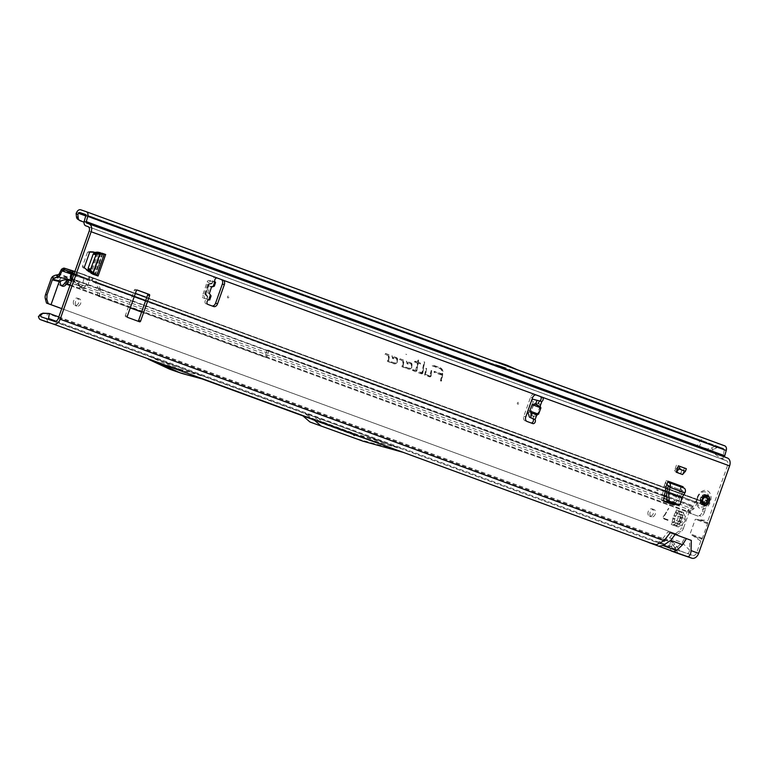 <?xml version="1.0" encoding="UTF-8"?>
<svg xmlns="http://www.w3.org/2000/svg" width="768" height="768" viewBox="0 0 768 768"><rect width="100%" height="100%" fill="white"/><g stroke="black" fill="none" stroke-linecap="round" stroke-linejoin="round"><path stroke-width="0.58" stroke-dasharray="3.84 2.88" d="M100.339 264.816A0.97 0.682 -71.1 0 1 99.062 264.355A0.97 0.682 -71.1 0 1 100.339 264.816M658.32 489.878L658.282 490.013A0.97 0.682 -71.1 0 1 656.995 489.562A0.97 0.682 -71.1 0 1 658.272 490.022L658.224 490.147M682.531 498.922A0.97 0.682 -71.1 0 1 681.254 498.451A0.97 0.682 -71.1 0 1 682.531 498.922M518.669 403.517A0.97 0.682 -71.1 0 1 517.392 403.046A0.97 0.682 -71.1 0 1 518.669 403.517M531.658 400.301A1.93 1.373 -67.7 0 0 531.446 400.733L527.856 410.323A1.93 1.373 -67.7 0 0 527.837 410.371A1.93 1.373 -67.7 0 0 527.702 411.466M538.858 401.078L535.286 400.128A1.93 1.373 -67.7 0 0 533.338 401.501L529.747 411.091A1.93 1.373 -67.7 0 0 529.728 411.139A1.93 1.373 -67.7 0 0 529.661 412.541L531.139 417.427A1.93 1.373 -67.7 0 0 531.715 418.176M208.714 299.856L206.765 299.184L207.571 296.342L205.085 293.952L207.533 296.861L205.939 293.75L208.925 284.784L212.083 283.238L207.667 284.323L204.682 293.28L205.037 294.47L204.835 293.338L205.939 293.75L208.925 284.794L207.821 284.362L211.805 283.67L212.851 280.934A2.419 1.699 -71.1 0 1 212.918 279.024A2.419 1.699 -71.1 0 1 215.29 277.325A2.419 1.699 -71.1 0 1 215.318 277.334L216.941 277.93M228.854 297.062L228.826 297.197A0.97 0.682 -71.1 0 1 227.53 296.746A0.97 0.682 -71.1 0 1 228.816 297.216L228.768 297.331M212.15 305.981A3.869 2.717 -71.1 0 1 211.786 305.894A3.869 2.717 -71.1 0 1 211.747 305.885L205.958 303.763A2.419 1.699 -71.1 0 1 205.171 300.893A2.419 1.699 -71.1 0 1 206.765 299.184L203.299 297.936A1.93 1.373 108 0 1 203.28 297.926A1.93 1.373 108 0 1 202.579 295.651L207.168 281.885A1.93 1.373 108 0 1 209.04 280.483L214.8 281.597M176.16 368.352L177.706 368.909L176.16 368.352M353.587 434.794L355.152 435.341L353.587 434.794M706.944 495.792A5.27 3.706 -71.1 0 1 707.357 501.024A5.27 3.706 -71.1 0 1 703.795 504.778M703.517 504.845A5.27 3.706 -71.1 0 1 702.173 504.739A5.27 3.706 -71.1 0 1 700.397 498.47A5.27 3.706 -71.1 0 1 705.581 494.765A5.27 3.706 -71.1 0 1 706.81 495.619M405.84 354.202L406.627 354.49L405.84 354.202M430.81 375.917A1.315 0.922 -71.1 0 1 429.504 376.838L424.637 375.053L425.952 368.294L426.605 368.534L425.482 374.333L429.83 375.926L431.242 370.234L431.894 370.474L430.886 375.648A1.315 0.922 -71.1 0 1 430.81 375.917M431.098 376.013A1.162 0.816 -71.1 0 1 429.946 376.819L425.165 375.072L426.422 368.621L425.741 374.582L430.166 376.205L431.702 370.56L431.165 375.773A1.162 0.816 -71.1 0 1 431.098 376.013M422.554 372.883A1.315 0.922 -71.1 0 1 421.248 373.805L418.406 372.768L418.598 371.808L421.939 372.586L424.032 361.805L424.685 362.045L422.63 372.624A1.315 0.922 -71.1 0 1 422.554 372.883M422.842 372.979A1.162 0.816 -71.1 0 1 421.69 373.795L418.934 372.787L419.059 372.134L421.91 373.171L422.438 372.72L424.493 362.131L422.909 372.749A1.162 0.816 -71.1 0 1 422.842 372.979M415.565 370.694L417.37 362.986L414.288 361.853L414.47 360.893L417.562 362.026L418.032 359.606L418.685 359.846L418.214 362.266L420.413 363.072L420.221 364.032L418.022 363.226L416.621 370.416A1.315 0.922 -71.1 0 1 415.248 371.606L412.33 370.531L412.512 369.571L416.41 370.618L417.898 363.005L414.806 361.872L414.941 361.219L418.022 362.352L418.493 359.933L418.464 362.515L420.662 363.322L420.538 363.974L418.339 363.168L416.899 370.55A1.162 0.816 -71.1 0 1 415.69 371.597L412.848 370.55L412.973 369.898L415.901 370.973M502.954 363.859L501.562 363.408A3.869 2.717 -71.1 0 1 501.667 363.456L511.622 367.824L491.942 360.461M507.206 365.338L504.077 364.272M105.677 254.506L101.712 253.123M682.531 474.538L684.778 468.192L678.394 465.85M672.864 503.491L679.19 491.626A0.97 0.682 108.9 0 0 679.267 491.443L681.216 492.106L683.117 486.739M681.216 492.106A0.97 0.682 -71.1 0 1 681.139 492.288L679.19 491.626M674.794 504.202L681.139 492.288M100.195 252.614L98.467 251.981A0.97 0.682 108.9 0 0 98.323 251.952L88.349 251.395A0.97 0.682 108.9 0 0 87.533 252.106L82.502 266.304A0.97 0.682 108.9 0 0 82.694 267.379L90.73 273.418A0.97 0.682 108.9 0 0 90.854 273.494L94.09 274.627M101.184 252.979L102.23 253.363L101.184 252.96M666.154 486.586L664.205 485.914A0.97 0.682 108.9 0 0 664.147 486.106L661.517 499.67A0.97 0.682 108.9 0 0 661.882 500.621L671.837 504.269A0.97 0.682 108.9 0 0 672.038 504.298M679.267 491.443L681.168 486.067A3.869 2.746 -69.9 0 0 681.869 490.262A3.869 2.746 -69.9 0 0 682.435 490.589A3.869 2.746 -69.9 0 0 682.483 490.598L682.877 490.733A0.97 0.691 110.1 0 1 683.232 491.77L680.256 496.55L677.885 504.547L677.165 505.066M664.205 485.914L666.106 480.538A3.869 2.746 -69.9 0 0 666.806 484.742M137.875 321.168A0.97 0.682 -71.1 0 1 137.683 321.139L125.664 316.733A0.97 0.682 -71.1 0 1 125.357 315.59L134.39 290.074A0.97 0.682 -71.1 0 1 135.341 289.392L137.088 290.035M137.683 321.139A0.97 0.682 -71.1 0 1 137.674 321.139L139.622 321.802L137.683 321.139M135.341 289.392A0.97 0.682 -71.1 0 1 135.35 289.402L137.28 290.054L135.341 289.392M87.974 226.579L726.336 460.685A3.869 2.746 -69.9 0 1 726.384 460.704A3.869 2.746 -69.9 0 1 727.651 465.226L708.048 520.57A4.838 3.437 -69.9 0 0 707.674 522.595L707.664 522.912A1.93 1.373 110.1 0 1 707.52 523.718L702.355 538.301A1.93 1.373 110.1 0 1 701.962 539.03L701.77 539.28A4.838 3.437 -69.9 0 0 700.781 541.104L690.134 533.837L695.299 519.254L708.048 520.57M700.781 541.104L696.672 552.71A3.869 2.746 -69.9 0 1 692.774 555.466L674.592 548.909L676.09 548.362L682.099 542.534L684.874 538.08L689.731 539.866L689.482 550.07L682.099 542.534L669.571 537.936L661.824 543.13L659.722 543.446L54.326 321.322M667.93 531.869L672.787 533.654L669.571 537.936L661.728 539.894L667.93 531.869M531.206 422.995A2.419 1.699 -71.1 0 1 530.909 422.928A2.419 1.699 -71.1 0 1 530.88 422.918L525.101 420.797A3.869 2.717 -71.1 0 1 523.834 416.218L530.611 397.085A3.869 2.717 -71.1 0 1 534.413 394.358A3.869 2.717 -71.1 0 1 534.451 394.368L535.997 394.944M410.63 362.678A3.398 2.39 -71.1 0 1 411.158 362.986A3.398 2.39 -71.1 0 1 411.763 366.653A3.398 2.39 -71.1 0 1 409.037 369.187A3.398 2.39 -71.1 0 1 408.365 369.082L401.933 366.73L403.008 361.21L399.475 359.616L399.658 358.656L403.2 359.952A1.315 0.922 -71.1 0 1 403.699 361.248L402.778 366L408.691 368.17A2.429 1.709 108.9 0 0 411.11 366.47A2.429 1.709 108.9 0 0 410.314 363.59L407.568 362.582L407.952 364.128L407.069 363.802L406.397 361.123L410.976 362.957A3.245 2.275 -71.1 0 1 411.475 363.254A3.245 2.275 -71.1 0 1 412.051 366.749A3.245 2.275 -71.1 0 1 409.45 369.168A3.245 2.275 -71.1 0 1 408.806 369.072L402.461 366.739L403.517 361.344L399.994 359.635L400.118 358.982L403.536 360.23A1.162 0.816 -71.1 0 1 403.978 361.373L403.037 366.25L409.027 368.448A2.582 1.814 108.9 0 0 411.6 366.643A2.582 1.814 108.9 0 0 410.755 363.581L407.77 362.486L408.154 364.022L407.558 363.802L406.973 361.498L410.976 362.957M396.144 357.37A3.398 2.39 -71.1 0 1 396.672 357.677A3.398 2.39 -71.1 0 1 397.267 361.344A3.398 2.39 -71.1 0 1 394.55 363.869A3.398 2.39 -71.1 0 1 393.878 363.773L387.446 361.411L388.522 355.891L384.979 354.298L385.162 353.338L388.714 354.643A1.315 0.922 -71.1 0 1 389.213 355.93L388.282 360.691L394.195 362.861A2.429 1.709 108.9 0 0 396.614 361.152A2.429 1.709 108.9 0 0 395.818 358.282L393.072 357.274L393.456 358.81L392.573 358.483L391.91 355.814L396.48 357.648A3.245 2.275 -71.1 0 1 396.979 357.936A3.245 2.275 -71.1 0 1 397.555 361.44A3.245 2.275 -71.1 0 1 394.963 363.85A3.245 2.275 -71.1 0 1 394.32 363.754L387.974 361.43L389.021 356.035L385.507 354.317L385.632 353.664L389.05 354.922A1.162 0.816 -71.1 0 1 389.491 356.064L388.541 360.941L394.541 363.139A2.582 1.814 108.9 0 0 397.104 361.325A2.582 1.814 108.9 0 0 396.259 358.262L393.274 357.168L393.658 358.704L393.062 358.493L392.486 356.179L396.48 357.648M441.149 381.11L440.496 380.87L441.629 375.072L434.026 372.288L434.218 371.328L441.878 373.795A5.242 3.686 108.9 0 0 439.872 368.64L432.192 365.827L432.384 364.867L440.198 367.728A6.211 4.368 -71.1 0 1 441.158 368.294A6.211 4.368 -71.1 0 1 442.57 373.843L441.466 381.043L440.496 380.87M676.445 465.187L674.458 470.794L677.357 467.539L678.01 465.715L682.829 467.53L680.842 473.136L683.75 469.882L684.394 468.058L682.829 467.53M674.458 470.794L680.842 473.136M211.094 295.891L210.221 295.238L208.762 299.626L206.822 299.002L209.712 299.923L205.238 298.57A1.93 1.373 108 0 1 205.219 298.56A1.93 1.373 108 0 1 204.518 296.275L209.107 282.518A1.93 1.373 108 0 1 210.989 281.117L215.52 282.499L212.803 281.597L212.851 280.934M208.666 283.603L212.083 283.229L212.63 281.568L214.57 282.202L213.264 286.109L214.349 286.138M213.264 286.109L209.923 286.474L207.782 292.896L210.221 295.238M204.787 379.661L172.723 370.291A3.869 2.717 -71.1 0 1 172.646 370.272M148.224 359.155L195.245 376.397M302.909 415.891L402.518 452.17M302.563 415.594L303.773 416.208M58.8 316.944L672.442 541.987L670.31 542.054L47.482 313.517L46.416 318.538L48.134 322.454M678.826 553.757A4.253 3.024 110.1 0 1 677.414 552.221L676.848 550.762L679.027 549.562L674.909 544.051L673.229 545.28L670.31 542.054L669.542 547.066L671.251 550.982M364.339 437.146L322.339 421.747L318.221 418.176L387.466 443.568L364.339 437.146L362.995 438.125L402.326 449.04L354.413 435.187L402.346 449.05L387.466 443.568M306.998 413.914L311.933 418.186L312.278 419.731L305.155 413.626L306.998 413.914L393.734 446.112M48.557 318.48L49.094 319.718L305.165 413.635L49.085 319.718M674.909 544.051L672.442 541.987L671.683 546.998L672.221 548.246L692.774 555.466M672.211 548.237L679.872 551.05A1.354 0.96 -69.9 0 0 679.882 551.05A1.354 0.96 -69.9 0 1 679.402 550.56L679.027 549.562M196.378 373.718L173.779 367.594L149.472 356.515L205.478 376.829L182.88 370.704L158.573 359.626L205.478 376.829M149.472 356.515L158.573 359.626M318.221 418.176L313.853 416.602L320.861 422.669L362.995 438.125M311.933 418.186L353.933 433.594L354.413 435.187L312.259 419.731L305.155 413.626L313.853 416.602M724.262 449.798L713.971 446.4L712.483 451.594C715.373 454.8 718.848 457.19 722.899 458.746L724.282 449.424A1.354 0.96 -69.9 0 0 724.166 448.982L724.07 448.81A1.354 0.96 -69.9 0 0 723.725 448.56L718.234 446.678A1.354 0.96 -69.9 0 0 717.216 447.043L716.333 448.042L715.008 446.227L716.016 445.104A4.253 3.024 110.1 0 1 719.203 443.942L703.882 438.326L699.888 440.678L696.979 446.467L698.736 447.6L84.058 222.182M504.691 364.483L503.568 364.07M500.438 362.995L501.562 363.408M495.514 361.776L489.917 359.866M47.482 313.517L49.325 313.469M58.224 318.566L661.728 539.894C659.981 541.786 658.128 542.496 656.141 542.026L652.733 540.845M727.306 457.958L725.222 457.238A1.354 0.96 110.1 0 1 724.982 457.104M726.336 460.685L724.253 459.974A4.253 3.024 110.1 0 1 724.205 459.965A4.253 3.024 110.1 0 1 722.899 458.746M687.274 553.44C688.541 553.651 689.27 552.528 689.482 550.07L696.672 552.71M517.219 369.734L80.755 209.808M724.694 445.824L719.203 443.942M489.082 362.64L499.488 365.741A3.869 2.717 -71.1 0 1 499.565 365.77L500.64 366.163A3.869 2.717 -71.1 0 1 500.755 366.202L510.71 370.57L489.082 362.64L504.95 367.613A3.869 2.717 -71.1 0 1 505.027 367.632A3.869 2.717 -71.1 0 1 505.066 367.651L506.102 368.026A3.869 2.717 -71.1 0 1 506.218 368.074L516.173 372.442L494.544 364.512M510.71 370.57L516.173 372.442M718.234 446.678L702.912 441.062L701.635 441.811L698.736 447.6L708.787 450.403L712.685 449.722L716.333 448.042M77.952 219.446L696.979 446.467L707.597 448.742L708.787 450.403M673.229 545.28L676.848 550.762M674.899 547.776L676.829 546.557M40.714 314.102L44.794 312.97M47.184 313.526L42.029 313.795M694.608 536.669L701.77 539.28M692.602 535.613L701.962 539.03M700.522 519.984L707.674 522.595M698.314 519.485L707.664 522.912M703.882 438.326L511.622 367.824M505.027 367.632L499.565 365.77A3.869 2.717 -71.1 0 1 499.603 365.779L505.066 367.651M441.024 380.89L442.157 375.091L434.554 372.307L434.678 371.654L442.282 374.438L442.378 373.939A5.395 3.792 108.9 0 0 440.314 368.63L432.72 365.846L432.845 365.194L440.534 368.016A6.058 4.253 -71.1 0 1 441.475 368.563A6.058 4.253 -71.1 0 1 442.848 373.968L441.466 381.043M432.72 365.846L432.192 365.827M434.554 372.307L434.026 372.288M442.157 375.091L441.629 375.072M392.486 356.179L391.91 355.814M393.062 358.493L392.573 358.483M385.507 354.317L384.979 354.298M387.974 361.43L387.446 361.411M406.973 361.498L406.397 361.123M407.558 363.802L407.069 363.802M399.994 359.635L399.475 359.616M402.461 366.739L401.933 366.73M414.806 361.872L414.288 361.853M417.898 363.005L417.37 362.986M412.848 370.55L412.33 370.531M418.934 372.787L418.406 372.768M425.165 375.072L424.637 375.053M715.008 446.227L711.456 447.946L707.597 448.742M712.685 449.722L711.456 447.946M312.259 419.731L320.861 422.669L322.339 421.747M393.898 449.088L352.397 437.558M173.779 367.594L182.88 370.704M170.717 366.47L179.818 369.581M207.782 292.896L209.366 293.501M209.923 286.474L211.507 287.078M206.995 299.021L207.696 296.909A0.576 0.576 0 0 0 207.6 296.371L205.786 293.712L209.568 283.949M539.885 400.867L538.426 403.45L539.914 405.638L540.528 405.322L538.262 402.854L538.877 401.213L536.986 400.435M536.506 416.045L537.322 415.296L530.774 413.923L530.448 412.752L534.058 404.016L538.426 403.45L538.262 402.854L534.797 403.2L540.154 406.272L536.842 415.114L530.746 412.858L533.731 415.958L533.222 416.294L536.506 416.045L536.246 415.411L533.731 415.958L533.126 418.877M683.837 488.006L683.453 487.872A0.97 0.691 110.1 0 1 683.347 487.824M668.112 486.442L685.104 492.624M677.357 467.539L683.75 469.882M678.01 465.715L684.394 468.058M686.342 468.73L684.778 468.192M95.002 274.896L102.749 253.459M703.517 504.739L701.76 504.288L702.634 504.893A5.414 3.802 -71.1 0 1 701.798 503.942A5.414 3.802 -71.1 0 1 701.29 502.637L701.347 502.656A5.414 3.811 108.9 0 0 702.691 504.922L703.373 504.864M708.998 499.699L707.731 499.315L709.104 499.872A5.414 3.802 -71.1 0 1 708.73 501.494A5.414 3.802 -71.1 0 1 708 503.002L706.579 502.579L707.808 503.059M709.085 498.288A1.93 1.363 -71.1 0 1 708.998 498.566L707.309 497.99L707.078 498.653L708.874 499.853M707.789 502.829L706.349 502.339L706.541 502.906A5.453 3.84 -71.1 0 0 707.482 501.072A5.453 3.84 -71.1 0 0 707.904 499.046L707.76 499.325M697.498 497.405A9.667 6.797 -71.1 0 1 707.011 490.598A9.667 6.797 -71.1 0 1 710.266 502.09A9.667 6.797 -71.1 0 1 700.752 508.896A9.667 6.797 -71.1 0 1 697.498 497.405M697.43 497.386A9.667 6.797 -71.1 0 1 704.342 490.416A9.667 6.797 -71.1 0 1 706.944 490.579A9.667 6.797 -71.1 0 1 710.198 502.07A9.667 6.797 -71.1 0 1 700.685 508.877A9.667 6.797 -71.1 0 1 698.534 507.418A9.667 6.797 -71.1 0 1 697.43 497.386M702.874 495.331A4.349 3.062 108.9 0 0 702.787 495.36A4.349 3.062 108.9 0 0 702.71 495.389L702.384 495.917A1.546 1.085 -71.1 0 1 701.299 497.587L700.819 497.76A0.97 0.682 108.9 0 0 700.262 499.334L700.531 499.786A1.546 1.085 -71.1 0 1 700.31 501.773L700.234 502.387A4.349 3.062 108.9 0 0 700.272 502.464A4.349 3.062 108.9 0 0 700.32 502.541L700.771 502.56A1.546 1.085 -71.1 0 1 702.24 502.656L702.499 503.098A0.97 0.682 108.9 0 0 703.738 502.666L703.958 502.051A1.546 1.085 -71.1 0 1 705.37 500.938L705.802 500.592A4.349 3.062 108.9 0 0 705.84 500.496A4.349 3.062 108.9 0 0 705.878 500.39L705.754 499.843A1.546 1.085 -71.1 0 1 705.37 498.067L705.581 497.453A0.97 0.682 108.9 0 0 704.909 496.32L704.429 496.483A1.546 1.085 -71.1 0 1 703.238 495.61L704.832 496.099A4.253 2.986 108.9 0 0 704.755 496.128A4.253 2.986 108.9 0 0 704.678 496.157L704.419 496.57A1.651 1.162 -71.1 0 1 704.285 497.213A1.651 1.162 -71.1 0 1 703.267 498.355L700.819 497.76M702.202 499.603L702.48 498.653A1.93 1.363 -71.1 0 1 702.682 498.365M706.378 504.979A1.93 1.363 -71.1 0 1 706.291 505.046L705.571 505.325M708.48 503.04A5.136 3.61 -71.1 0 1 708.47 503.059L708.307 503.098A5.386 3.792 108.9 0 0 709.027 501.6A5.386 3.792 108.9 0 0 709.411 499.978L709.517 500.102A5.136 3.61 -71.1 0 1 709.517 500.122M701.645 502.464L702.125 502.464M702.106 502.723L701.578 502.733A5.414 3.811 -71.1 0 0 702.922 504.998L703.094 504.893M706.723 495.398L706.483 495.053A5.386 3.792 108.9 0 0 704.035 495.917L704.41 496.224M703.718 504.47L702.95 504.202A1.93 1.363 108.9 0 0 703.517 504.691A1.93 1.363 108.9 0 0 705.418 503.328L705.658 502.666L707.347 503.242L707.117 503.904L705.418 503.328A2.131 1.498 -71.1 0 1 702.701 504.288L701.942 503.923L701.578 504.662A5.453 3.84 -71.1 0 1 699.917 501.869L700.944 500.822L700.253 502.186A5.261 3.706 108.9 0 0 700.762 503.462A5.261 3.706 108.9 0 0 701.568 504.384L701.789 504.298M709.037 499.699L709.363 499.958A5.414 3.811 -71.1 0 1 708.979 501.581A5.414 3.811 -71.1 0 1 708.25 503.088L708.058 503.021A5.414 3.811 108.9 0 0 708.787 501.514A5.414 3.811 108.9 0 0 709.171 499.891L707.779 499.315L706.79 502.531L705.418 503.328M703.642 496.061L703.968 495.878A5.414 3.811 -71.1 0 1 706.426 495.005L706.224 494.938A5.414 3.811 108.9 0 0 703.766 495.811L703.718 495.792A5.414 3.802 -71.1 0 1 704.928 495.11A5.414 3.802 -71.1 0 1 706.166 494.928L705.005 494.678A5.261 3.706 108.9 0 0 703.805 494.861A5.261 3.706 108.9 0 0 702.624 495.523L702.653 496.608L701.77 497.194A1.93 1.363 108.9 0 0 700.579 498.538A1.93 1.363 108.9 0 0 700.656 500.352L701.942 501.168M700.694 500.918L700.406 500.438A2.131 1.498 -71.1 0 1 701.635 496.963L702.394 496.512L702.163 495.542A5.453 3.84 -71.1 0 1 705.187 494.477L706.33 495.139M702.547 498.71L702.23 499.603M704.256 496.445L703.69 496.08M648.221 511.584A3.869 2.717 108.9 0 0 649.526 516.182A3.869 2.717 108.9 0 0 653.328 513.456A3.869 2.717 108.9 0 0 652.022 508.858A3.869 2.717 108.9 0 0 648.221 511.584M655.277 514.128A3.869 2.717 -71.1 0 1 651.475 516.845A3.869 2.717 -71.1 0 1 650.17 512.246A3.869 2.717 -71.1 0 1 653.971 509.53A3.869 2.717 -71.1 0 1 655.277 514.128M73.613 300.854A3.869 2.717 108.9 0 0 74.918 305.453A3.869 2.717 108.9 0 0 78.72 302.726A3.869 2.717 108.9 0 0 77.424 298.138A3.869 2.717 108.9 0 0 73.613 300.854M80.678 303.398A3.869 2.717 -71.1 0 1 76.867 306.115A3.869 2.717 -71.1 0 1 75.571 301.526A3.869 2.717 -71.1 0 1 79.373 298.8A3.869 2.717 -71.1 0 1 80.678 303.398M60.576 281.309L59.885 278.899A4.838 2.438 -16.1 0 1 66.403 277.718A4.838 2.438 -16.1 0 1 67.613 278.813A4.838 2.438 -16.1 0 1 67.296 280.205M681.504 519.926A17.981 12.643 108.9 0 0 681.84 518.899A3.869 2.717 108.9 0 0 682.022 518.112A19.334 13.603 -71.1 0 1 682.694 514.915L683.568 512.458L681.552 511.766A3.869 2.746 -69.9 0 0 681.6 515.117L682.973 517.91A2.899 2.064 110.1 0 1 681.389 522.384L678.547 523.738A3.869 2.746 -69.9 0 0 676.397 526.339L678.403 527.03L679.277 524.573A19.334 13.603 -71.1 0 1 680.755 521.664A3.869 2.717 108.9 0 0 681.12 520.944A17.981 12.643 108.9 0 0 681.504 519.926M671.222 524.448L676.454 526.368L677.328 523.91A19.334 13.603 -71.1 0 1 678.806 521.002A3.869 2.717 108.9 0 0 679.162 520.282A17.981 12.643 108.9 0 0 679.546 519.264A17.981 12.643 108.9 0 0 679.891 518.227A3.869 2.717 108.9 0 0 680.064 517.45A19.334 13.603 -71.1 0 1 680.746 514.243L681.619 511.786L676.445 509.894A3.869 2.746 -69.9 0 0 676.493 513.245L677.866 516.038A2.899 2.064 110.1 0 1 676.282 520.512L673.44 521.866A3.869 2.746 -69.9 0 0 671.29 524.467L673.238 525.139A0.97 0.691 110.1 0 1 673.776 524.486L676.608 523.133A5.798 4.118 -69.9 0 0 679.776 514.195L678.413 511.392A0.97 0.691 110.1 0 1 678.403 510.557L677.462 512.995A19.334 13.603 -71.1 0 1 675.984 515.894A3.869 2.717 108.9 0 0 675.629 516.624A17.981 12.643 108.9 0 0 674.899 518.669A3.869 2.717 108.9 0 0 674.726 519.456A19.334 13.603 -71.1 0 1 674.045 522.653L673.171 525.11L678.346 527.011A0.97 0.691 110.1 0 1 678.883 526.358L681.725 525.005A5.798 4.118 -69.9 0 0 684.883 516.067L683.52 513.274A0.97 0.691 110.1 0 1 683.51 512.429L676.387 509.866L675.514 512.323A19.334 13.603 -71.1 0 1 674.035 515.232A3.869 2.717 108.9 0 0 673.68 515.952A17.981 12.643 108.9 0 0 672.95 517.997A3.869 2.717 108.9 0 0 672.768 518.784A19.334 13.603 -71.1 0 1 672.096 521.99L671.222 524.448L673.171 525.11M74.813 271.709L84.624 274.714L76.022 271.958M74.861 271.574L75.965 272.026M75.754 271.834L698.717 500.074A3.869 2.746 -69.9 0 0 695.088 502.214L693.014 506.342A0.97 0.691 110.1 0 1 692.659 506.765L688.752 509.53A3.869 2.746 -69.9 0 0 687.082 511.853L681.466 527.693L683.424 528.355A5.798 4.08 108.9 0 1 680.928 531.811L677.318 534.355L61.747 308.602M74.957 274.09L76.906 274.752L74.573 273.898L75.35 271.718M71.482 281.107L82.81 285.264L78.902 288.029L83.194 285.398L663.85 498.346M70.166 284.822L689.453 511.939L688.752 509.53L76.032 284.822L79.939 282.058L75.658 284.688L79.939 282.058L692.659 506.765L693.36 509.165L689.453 511.939A0.97 0.691 -69.9 0 0 689.03 512.515L683.424 528.355M61.738 308.65L677.318 534.355M663.898 515.99L668.813 508.378L664.224 516.278A1.603 1.123 108.9 0 0 664.57 518.554L668.371 519.946L668.064 520.464L664.378 519.11A2.189 1.546 -71.1 0 1 663.898 515.99L668.554 508.291L663.965 516.182A1.603 1.123 108.9 0 0 664.31 518.458L668.371 519.946M60.326 281.952L58.378 281.28L59.885 278.899L52.886 276.336M64.531 268.253L64.397 269.952M71.52 272.842L71.347 272.362M71.606 272.87L73.123 272.074M74.899 271.478L701.29 501.37L77.069 272.256M77.702 272.506L77.107 272.458M76.906 274.752L78.106 272.621M92.496 277.603L91.526 280.339L92.006 280.512L92.976 277.786L88.896 276.288L87.446 278.928M698.006 516.115L688.982 512.803L698.006 516.115L699.12 515.693A5.798 4.061 -76.7 0 0 702.47 511.594L704.486 512.064L706.176 506.429A3.869 2.746 -69.9 0 0 704.822 502.166A3.869 2.746 -69.9 0 0 704.784 502.147L701.29 501.37M72.192 279.12L82.666 288.058A1.93 1.354 -76.7 0 0 82.973 288.24L83.77 288.528A4.349 3.053 -76.7 0 0 84.01 288.605A4.349 3.053 -76.7 0 0 87.888 285.427L89.434 280.253A3.869 2.746 -69.9 0 0 89.549 277.834L88.896 276.288L87.446 279.168L89.549 277.834M77.837 272.707L701.942 501.59M73.795 271.238L75.389 271.824M702.47 511.594L704.16 505.958A0.97 0.691 -69.9 0 0 703.814 504.883L697.747 502.81A0.97 0.691 -69.9 0 0 696.835 503.347L694.771 507.475A3.869 2.746 110.1 0 1 693.36 509.165L666.662 499.382M697.747 502.81L77.558 275.366L76.666 275.904L696.835 503.347L61.229 269.76M73.814 274.522L87.418 279.773A0.97 0.691 -69.9 0 0 87.446 279.168M87.888 285.427L85.872 284.947L87.418 279.773L83.99 278.515L83.626 277.44L91.526 280.339M70.339 271.805L87.907 279.014M71.789 280.243L74.678 280.061L76.666 275.904L71.069 273.994M668.102 519.85L667.805 520.368L664.118 519.014A2.189 1.546 -71.1 0 1 663.638 515.904M672.096 521.99L674.045 522.653M675.514 512.323L677.462 512.995M676.387 509.866L678.336 510.538M681.619 511.786L683.568 512.458M680.746 514.243L682.694 514.915M677.328 523.91L679.277 524.573M676.454 526.368L678.403 527.03M675.37 533.693L678.979 531.149A5.798 4.08 108.9 0 0 681.466 527.693M61.411 285.61A4.838 3.398 -71.1 0 1 60.355 285.494A4.838 3.398 -71.1 0 1 58.378 281.28L51.187 278.64M71.549 272.822L83.626 277.44L70.454 271.853M92.006 280.512L93.581 278.026L97.555 283.229L95.539 282.749L92.006 280.512L703.814 504.883M92.976 277.786L135.418 293.347L93.062 277.814M85.872 284.947A4.349 3.053 -76.7 0 1 82.003 288.134A4.349 3.053 -76.7 0 1 81.754 288.058L71.971 279.734M71.011 274.214L83.99 278.515L81.37 287.914M690.989 513.274L690.768 512.918A1.93 1.354 -76.7 0 1 690.614 511.085L691.997 506.458L689.981 505.987A0.97 0.682 103.3 0 0 689.616 504.826L666.595 496.387M688.982 512.803L688.762 512.448A1.93 1.354 -76.7 0 1 688.598 510.605L689.981 505.987M689.616 504.826L691.632 505.306A0.97 0.682 -76.7 0 1 691.997 506.458M691.632 505.306L666.586 496.118M664.435 495.331L267.6 350.064A0.97 0.682 103.3 0 0 266.688 350.755L265.306 355.373A1.93 1.354 -76.7 0 1 264.192 356.746L266.208 357.216A1.93 1.354 -76.7 0 0 267.322 355.853L268.704 351.226A0.97 0.682 -76.7 0 1 269.616 350.534M664.387 495.571L267.6 350.064M130.262 307.901L98.246 296.16L130.349 307.67M141.686 311.827L265.834 357.35M141.61 312.058L263.818 356.88M100.262 296.63L99.926 296.102A2.899 2.035 -76.7 0 1 99.686 293.347L100.502 290.611A1.93 1.354 103.3 0 0 100.416 288.893L97.555 283.229L134.237 296.678M98.246 296.16L97.91 295.622A2.899 2.035 -76.7 0 1 97.67 292.867L98.486 290.131A1.93 1.354 103.3 0 0 98.4 288.422L95.539 282.749L666.634 491.923M704.486 512.064A5.798 4.061 -76.7 0 1 701.136 516.173L700.022 516.586M79.613 282.374L58.81 274.31M76.118 284.851L66.269 281.242M79.229 287.712L82.723 285.235M527.77 411.773L529.661 412.541M217.219 277.987L89.203 231.082M104.179 254.035L96.566 275.52L104.189 254.016M102.23 253.363L94.618 274.867M666.106 480.538L681.168 486.067M537.322 415.296L540.634 406.454L533.77 403.91L534.797 403.2M540.528 405.322L540.634 406.454M727.651 465.226L540.24 396.49M672.787 533.654L684.874 538.08M205.939 294.816L205.786 293.712M536.323 395.011L221.107 279.456M530.774 413.923L533.222 416.294L532.426 418.406M533.77 403.91L530.448 412.752M205.037 294.47L207.533 296.861L206.822 299.002M148.33 359.203L202.195 378.96L148.339 359.203M46.416 318.538L669.542 547.066M353.933 433.594L381.629 441.283M671.683 546.998L55.987 321.206M659.722 543.446L674.592 548.909M719.04 448.138L85.766 215.894M85.306 214.426L723.725 448.56L85.286 214.416M507.312 365.386L501.667 363.456M86.774 223.104L725.222 457.238L86.765 223.094M724.205 459.965L88.33 226.762L724.253 459.974M84.25 221.203L712.483 451.594M702.912 441.062L85.632 214.685M76.762 212.15L699.888 440.678M85.757 215.942L701.635 441.811M661.824 543.13L676.09 548.362M702.355 538.301L690.134 533.837M707.52 523.718L695.299 519.254M499.488 365.741L504.95 367.613M500.64 366.163L506.102 368.026M500.755 366.202L506.218 368.074M442.378 373.939L441.878 373.795M389.021 356.035L388.522 355.891M403.517 361.344L403.008 361.21M416.429 370.522L415.93 370.378M422.438 372.72L421.939 372.586M430.694 375.754L430.195 375.61M354.413 435.187L312.278 419.731M182.275 373.555L172.723 370.291M213.696 306.547L211.747 305.885M207.907 304.426L205.958 303.763M210.989 281.117L209.04 280.483M209.107 282.518L207.168 281.885M204.518 296.275L202.579 295.651M207.667 284.323L204.682 293.28M212.822 281.558L212.237 283.286A0.576 0.576 0 0 1 211.853 283.661L208.771 284.746M532.56 397.747L530.611 397.085M525.782 416.89L523.834 416.218M527.05 421.469L525.101 420.797M529.248 416.659L531.139 417.427M527.856 410.323L529.747 411.091M531.446 400.733L533.338 401.501M533.395 399.35L535.286 400.128M127.622 317.405L125.664 316.733M127.306 316.253L125.357 315.59M136.339 290.746L134.39 290.074M685.181 492.442L683.232 491.77M668.381 482.342L683.453 487.872M667.901 485.251L682.483 490.598M673.786 504.931L671.837 504.269L673.795 504.941M661.882 500.621L663.84 501.283M666.518 493.21L679.613 498.01M666.71 491.578L680.256 496.55M667.824 485.222L682.877 490.733L667.814 485.213M680.16 504.384L677.885 504.547M663.466 500.333L661.517 499.67M664.147 486.106L666.096 486.778M104.582 254.15L96.97 275.664M90.854 273.494L92.803 274.157M102.25 253.402L94.714 274.694M84.451 266.966L82.502 266.304M87.533 252.106L89.482 252.768M97.296 253.066L90.682 271.757M98.352 253.085L91.507 272.429M102.672 253.45L95.059 274.934M90.298 252.058L88.349 251.395M98.323 251.952L100.282 252.624M92.678 274.09L90.73 273.418M82.694 267.379L84.643 268.042M706.79 502.531A5.261 3.706 108.9 0 0 707.501 501.072A5.261 3.706 108.9 0 0 707.866 499.498M700.31 501.773L704.525 503.702A0.864 0.605 108.9 0 0 705.629 503.309L705.85 502.694L704.89 503.568L704.63 503.117A1.939 1.363 108.9 0 0 702.787 503.002L702.701 502.992A3.955 2.784 -71.1 0 1 702.624 502.858L702.624 502.771A1.939 1.363 108.9 0 0 702.998 502.061A1.939 1.363 108.9 0 0 702.912 500.246L703.469 498.691A1.939 1.363 108.9 0 0 704.669 497.347A1.939 1.363 108.9 0 0 704.813 496.589L702.384 495.917M704.813 496.589L704.88 496.493A3.955 2.784 -71.1 0 1 705.024 496.435L705.091 496.493A1.939 1.363 108.9 0 0 706.589 497.587L705.581 497.453M702.912 500.246L702.547 500.381A1.651 1.162 -71.1 0 1 702.614 501.926A1.651 1.162 -71.1 0 1 702.317 502.502L702.643 502.742M702.624 502.858L702.25 502.992A4.253 2.986 108.9 0 0 702.298 503.059A4.253 2.986 108.9 0 0 702.336 503.136L702.701 503.155A1.651 1.162 -71.1 0 1 703.738 502.829A1.651 1.162 -71.1 0 1 704.256 503.261L704.63 503.117M702.24 502.637L700.234 502.387M705.878 500.39L707.76 501.034A3.955 2.784 -71.1 0 1 707.731 501.13A4.253 2.986 108.9 0 0 707.77 501.034L707.674 500.611A1.651 1.162 -71.1 0 1 707.261 498.71L707.472 498.096A0.864 0.605 108.9 0 0 706.867 497.078L704.909 496.32M702.403 496.205L703.939 496.57M697.786 497.539A7.853 5.53 -71.1 0 1 705.59 492.038A7.853 5.53 -71.1 0 1 708.163 501.341A7.853 5.53 -71.1 0 1 700.349 506.842A7.853 5.53 -71.1 0 1 697.786 497.539M705.802 500.592L707.693 501.235A4.253 2.986 108.9 0 0 707.731 501.139A3.955 2.784 -71.1 0 1 707.693 501.226L707.616 501.293A1.939 1.363 108.9 0 0 705.84 502.694A1.651 1.162 -71.1 0 1 707.357 501.504L707.693 501.226M701.971 500.794L700.406 500.438M703.085 497.635L701.635 496.963M706.733 495.974L705.437 495.898L706.781 496.358M707.309 497.99A1.93 1.363 108.9 0 0 706.656 495.696A1.93 1.363 108.9 0 0 705.955 495.715L705.821 495.485A2.131 1.498 -71.1 0 1 707.309 497.99L707.021 498.634L708.739 499.334M707.069 497.414L706.387 497.251A1.651 1.162 -71.1 0 1 705.754 497.251A1.651 1.162 -71.1 0 1 705.12 496.32L705.024 496.435M704.429 496.483L706.589 497.587M702.989 498.864L702.787 498.528A0.864 0.605 108.9 0 0 702.288 499.939L700.262 499.334M702.653 499.805L702.547 500.381L700.531 499.786M705.629 503.299L703.738 502.666M703.958 502.051L705.84 502.694M704.89 503.568L702.499 503.098M705.37 498.067L707.251 498.71A1.939 1.363 108.9 0 0 707.741 500.938L707.76 501.034M701.299 497.587L703.469 498.691M705.754 499.843L707.741 500.938M705.37 500.938L707.616 501.293M700.771 502.56L702.797 503.146L703.738 502.829L701.75 502.262M700.32 502.541L702.701 502.992M702.71 495.389L704.88 496.493M703.238 495.61L705.091 496.493M703.67 504.442L701.904 503.885L701.578 504.662M705.187 494.477L705.005 495.274L705.821 495.485M703.987 504.182L702.662 503.722L702.701 504.288M708.998 498.566L708.768 499.229M703.286 497.347L702.154 496.781M701.971 502.176L700.512 501.523M706.685 495.917L705.091 494.88M707.472 498.096L707.251 498.71M702.787 503.002L700.474 502.656M706.915 496.474L705.226 495.898L705.005 494.678L706.282 495.13M702.893 504.826L701.76 504.288M679.891 518.227L681.84 518.899M69.936 285.475L689.03 512.515M698.717 500.074L78.528 272.63M146.765 297.504L665.885 487.891L146.765 297.504M704.822 502.166L667.555 488.496L704.784 502.147M82.253 273.907L702.442 501.35M666.614 497.146L59.165 273.888M664.253 496.282L74.678 280.061M676.282 520.512L681.389 522.384M677.866 516.038L682.973 517.91M676.608 523.133L681.725 525.005M679.776 514.195L684.883 516.067M678.413 511.392L683.52 513.274M673.776 524.486L678.883 526.358M676.493 513.245L681.6 515.117M673.44 521.866L678.547 523.738M672.768 518.784L674.726 519.456M672.95 517.997L674.899 518.669M673.68 515.952L675.629 516.624M674.035 515.232L675.984 515.894M680.064 517.45L682.022 518.112M679.162 520.282L681.12 520.944M678.806 521.002L680.755 521.664M678.979 531.149L680.928 531.811M64.426 283.498L687.082 511.853M89.242 276.413L88.282 279.149M665.203 491.405L145.584 300.835M83.77 288.528L81.754 288.058M82.973 288.24L80.986 287.77M82.666 288.058L80.698 287.597M688.762 512.448L690.768 512.918M688.598 510.605L690.614 511.085M266.688 350.755L268.704 351.226M265.306 355.373L267.322 355.853M264.192 356.746L266.208 357.216M99.926 296.102L97.91 295.622M99.686 293.347L97.67 292.867M100.502 290.611L98.486 290.131M100.416 288.893L98.4 288.422M699.12 515.693L701.136 516.173M217.248 277.997L215.29 277.325M175.882 368.266L176.477 369.494L177.706 368.909M355.152 435.341L353.914 435.926L353.328 434.688M704.131 505.402L702.173 504.739M504.73 364.493L503.501 365.078L502.906 363.85M726.384 460.704L87.936 226.56M656.621 544.733L650.582 543.149M707.539 495.437L705.581 494.765M213.734 306.566L211.786 305.894M536.362 395.021L534.413 394.358M539.309 401.29L539.923 401.357M668.371 482.342L683.434 487.862M667.901 485.261L682.435 490.589M103.92 253.93L96.307 275.434M101.059 253.306L93.734 274.003M102.941 253.536L95.328 275.05M705.283 496.31L707.203 497.078L707.846 501.062L704.803 503.923L702.806 503.357M704.342 490.416C701.059 491.242 698.698 493.546 697.258 497.338C695.962 501.302 696.384 504.662 698.534 507.418M703.594 504.71L706.224 502.253L707.914 502.838M706.781 495.734L707.27 499.344L708.96 499.92M703.824 496.483L705.754 497.251L705.187 496.378L703.046 495.341M704.179 504.154L702.49 503.578L701.587 504.394M706.618 502.608L707.837 503.078M651.475 516.845L649.526 516.182M76.867 306.115L74.918 305.453M68.304 281.213L67.613 278.813M62.314 286.157L60.355 285.494M92.064 280.541L703.824 504.893M84.01 288.605L82.003 288.134M269.568 350.515L267.552 350.045M79.373 298.8L77.424 298.138M653.971 509.53L652.022 508.858"/><path stroke-width="1.15" d="M527.702 411.466A1.93 1.373 -67.7 0 0 527.77 411.773L529.248 416.659A1.93 1.373 -67.7 0 0 529.91 417.437A1.93 1.373 -67.7 0 0 529.997 417.475L535.085 419.549A2.419 1.699 -71.1 0 1 535.008 422.39A2.419 1.699 -71.1 0 1 532.858 423.6A2.419 1.699 -71.1 0 1 532.829 423.59L527.05 421.469A3.869 2.717 -71.1 0 1 525.782 416.89L532.56 397.747A3.869 2.717 -71.1 0 1 536.362 395.021A3.869 2.717 -71.1 0 1 536.41 395.04L542.189 397.162A2.419 1.699 -71.1 0 1 543.158 399.178A2.419 1.699 -71.1 0 1 541.834 401.539L533.395 399.35A1.93 1.373 -67.7 0 0 531.658 400.301M214.8 281.597L213.13 286.627L214.349 286.138L215.568 282.47L214.8 281.597A2.419 1.699 -71.1 0 1 214.867 279.696A2.419 1.699 -71.1 0 1 217.248 277.997L223.056 280.118A3.869 2.717 -71.1 0 1 224.314 284.707L217.546 303.84A3.869 2.717 -71.1 0 1 213.734 306.566A3.869 2.717 -71.1 0 1 213.696 306.547L207.907 304.426A2.419 1.699 -71.1 0 1 207.12 301.565A2.419 1.699 -71.1 0 1 208.714 299.856L209.712 299.933M79.306 220.224L77.549 219.091L79.306 220.224A5.798 4.032 -57.2 0 1 78.192 217.853L77.866 214.57L78.518 213.283A1.354 0.96 110.1 0 1 79.786 212.534L85.277 214.416A1.354 0.96 110.1 0 1 85.766 215.894L84.25 221.203A4.253 3.024 -69.9 0 0 85.757 225.821A4.253 3.024 -69.9 0 0 85.805 225.84L87.888 226.55A3.869 2.746 110.1 0 1 87.936 226.56A3.869 2.746 110.1 0 1 89.203 231.082L58.224 318.566A3.869 2.746 110.1 0 1 54.326 321.322L41.434 316.915A1.354 0.96 110.1 0 1 40.954 316.416L40.579 315.427L38.4 316.618L38.966 318.077A4.253 3.024 -69.9 0 0 40.426 319.632A4.253 3.024 -69.9 0 0 40.474 319.651L53.366 324.058A6.768 4.81 110.1 0 0 60.173 319.229L91.152 231.754L217.267 277.997A2.419 1.699 -71.1 0 1 217.267 277.997L217.219 277.987M702.355 499.142A5.27 3.706 108.9 0 0 704.131 505.402A5.27 3.706 108.9 0 0 709.315 501.696A5.27 3.706 108.9 0 0 707.539 495.437A5.27 3.706 108.9 0 0 702.355 499.142M502.954 363.859L500.438 362.995A3.869 2.717 -71.1 0 0 500.4 362.986A3.869 2.717 -71.1 0 0 500.323 362.966L491.942 360.461M100.406 252.643A0.97 0.682 -71.1 0 1 100.416 252.653L100.397 252.643A0.97 0.682 -71.1 0 0 100.282 252.624L90.298 252.058A0.97 0.682 -71.1 0 0 89.482 252.768L84.451 266.966A0.97 0.682 -71.1 0 0 84.643 268.042L92.678 274.09A0.97 0.682 -71.1 0 0 92.803 274.157L98.064 276.01L95.126 274.973L91.507 272.429L88.166 269.261L88.166 268.243L90.547 269.27L90.557 270.288L93.062 272.784L97.085 275.635M676.147 472.195L682.531 474.538L685.44 471.283L686.342 468.73L678.394 465.85L676.147 472.195L679.056 468.941L685.44 471.283M672.038 504.298A0.97 0.682 108.9 0 0 672.71 503.77L674.794 504.202M674.669 504.442A0.97 0.682 -71.1 0 1 673.786 504.931L663.84 501.283A0.97 0.682 -71.1 0 1 663.466 500.333L666.096 486.778A0.97 0.682 -71.1 0 1 666.154 486.586L666.806 484.742A3.869 2.746 -69.9 0 0 667.373 485.059A3.869 2.746 -69.9 0 0 667.411 485.078L667.805 485.213A0.97 0.691 110.1 0 1 668.16 486.25L670.118 486.912A3.869 2.746 -69.9 0 0 668.813 482.496A3.869 2.746 -69.9 0 0 668.774 482.477L668.381 482.342A0.97 0.691 110.1 0 1 668.054 481.21L666.806 484.742M540.931 407.885L539.981 406.493L535.546 404.304L532.147 404.64L540.931 407.885L538.56 414.221L536.947 414.566L535.085 419.549L533.126 418.877A2.419 1.699 -71.1 0 1 533.155 421.536A2.419 1.699 -71.1 0 1 531.206 422.995M213.13 286.627L211.507 287.078L209.366 293.501L211.094 295.891L209.741 299.942M670.253 532.675L664.051 540.691L656.486 544.733L648.864 542.554L658.781 546.202L662.986 545.558L670.733 540.365L675.158 534.47L670.253 532.675M691.306 540.394L686.4 538.598L682.589 544.714L676.57 550.541L673.594 551.626L687.197 556.502C689.51 556.762 690.797 554.794 691.056 550.598L691.306 540.394M89.002 223.862L727.306 457.958A6.768 4.81 -69.9 0 1 727.382 457.978A6.768 4.81 -69.9 0 1 729.6 465.888L698.621 553.373A6.768 4.81 -69.9 0 1 691.814 558.192L678.922 553.786A4.253 3.024 110.1 0 1 678.874 553.766A4.253 3.024 110.1 0 1 678.826 553.757M139.622 321.802L127.622 317.405A0.97 0.682 -71.1 0 1 127.306 316.253L136.339 290.746A0.97 0.682 -71.1 0 1 137.299 290.064L149.299 294.47A0.97 0.682 -71.1 0 1 149.616 295.613L140.582 321.13A0.97 0.682 -71.1 0 1 139.622 321.802M137.088 290.035L147.35 293.798A0.97 0.682 -71.1 0 1 147.667 294.941L138.634 320.458A0.97 0.682 -71.1 0 1 137.875 321.168M535.997 394.944L540.24 396.49A2.419 1.699 -71.1 0 1 541.21 398.515A2.419 1.699 -71.1 0 1 539.885 400.867L539.203 401.299M216.941 277.93L221.107 279.456A3.869 2.717 -71.1 0 1 222.365 284.035L215.587 303.178A3.869 2.717 -71.1 0 1 212.15 305.981M707.808 503.059L708.451 502.992A4.963 3.494 108.9 0 0 709.114 501.619A4.963 3.494 108.9 0 0 709.459 500.131L709.21 500.17A0.778 0.547 -71.1 0 1 708.768 499.229L709.008 498.566A1.738 1.219 108.9 0 0 709.085 497.29A4.963 3.494 108.9 0 0 708.71 496.666A1.738 1.219 108.9 0 0 707.779 496.512L707.261 496.694A0.778 0.547 -71.1 0 1 706.685 495.917L706.819 495.581A5.27 3.706 -71.1 0 1 706.944 495.792M531.715 418.176A1.93 1.373 -67.7 0 0 531.792 418.214A1.93 1.373 -67.7 0 0 531.888 418.243L533.126 418.877M532.147 404.64L529.766 410.976L532.166 413.299L536.947 414.566M539.885 400.867L541.834 401.539L539.981 406.493M157.766 362.419L204.787 379.661L182.275 373.555A3.869 2.717 -71.1 0 1 182.15 373.517A3.869 2.717 -71.1 0 1 182.112 373.507L179.088 372.394A3.869 2.717 -71.1 0 1 178.934 372.336L157.766 362.419L148.224 359.155L169.392 369.072A3.869 2.717 -71.1 0 0 169.546 369.13L172.57 370.243A3.869 2.717 -71.1 0 0 172.608 370.253A3.869 2.717 -71.1 0 0 172.646 370.272M303.677 416.179L402.518 452.17L363.187 441.254L309.955 421.997L302.909 415.891M48.038 322.426L40.426 319.632M671.165 550.944L678.922 553.786M58.8 316.944L49.325 313.469L48.557 318.48L49.094 319.718M517.267 369.754L495.562 361.795L505.968 364.896A3.869 2.717 -71.1 0 1 506.045 364.915A3.869 2.717 -71.1 0 1 506.083 364.925L507.206 365.338A3.869 2.717 -71.1 0 1 507.312 365.386L517.267 369.754L86.333 211.718M77.866 214.57L76.118 213.446L76.762 212.15A4.253 3.024 110.1 0 1 80.755 209.808L86.246 211.68A4.253 3.024 110.1 0 1 86.285 211.699A4.253 3.024 110.1 0 1 87.792 216.317L86.275 221.626A1.354 0.96 -69.9 0 0 86.765 223.094L88.858 223.814A6.768 4.81 110.1 0 1 88.934 223.843A6.768 4.81 110.1 0 1 91.152 231.754M724.982 457.104A1.354 0.96 110.1 0 1 724.723 455.77L86.275 221.626M517.19 369.725L724.694 445.824A4.253 3.024 -69.9 0 1 724.733 445.843A4.253 3.024 -69.9 0 1 726.24 450.461L724.723 455.77M77.549 219.091A5.798 4.032 -57.2 0 1 76.445 216.72L76.118 213.446M79.699 220.579L84.058 222.182M38.4 316.618L40.714 314.102L42.941 313.181L40.579 315.427M49.325 313.469L42.941 313.181M42.038 313.757L39.725 314.832M309.955 421.997L363.187 441.254M313.738 419.616L320.746 425.683M532.166 413.299L530.544 417.638L532.426 418.406M529.766 410.976L538.56 414.221M670.118 486.912L668.544 492.95L669.264 501.168L679.45 504.902L680.16 504.384L682.061 497.482L685.181 492.442A3.869 2.746 -69.9 0 0 683.885 488.016A3.869 2.746 -69.9 0 0 683.837 488.006L668.851 482.506L683.885 488.016M683.347 487.824A0.97 0.691 110.1 0 1 683.117 486.739L668.054 481.21M669.264 501.168L667.238 501.427L677.165 505.066L680.16 504.384M667.238 501.427L666.518 493.21L668.16 486.25M677.885 504.547L677.165 505.066L677.885 504.547M668.112 486.442L670.061 487.114M679.056 468.941L679.958 466.387M101.712 253.123L105.677 254.506L98.064 276.01M94.09 274.627L95.126 274.973M95.693 254.736L93.187 254.064L93.83 253.286L98.352 253.085L104.698 254.131L96.336 253.958L90.547 269.27M93.187 254.064L88.166 268.243M95.002 274.896L96.96 275.568M708.874 499.853L709.526 500.112A5.136 3.61 -71.1 0 1 709.162 501.638L709.526 500.112L708.998 499.699M701.645 502.464L702.106 502.723L701.578 502.733M702.922 504.998L703.373 504.864A5.136 3.61 -71.1 0 1 702.106 502.723L702.288 502.675A4.963 3.494 108.9 0 0 703.517 504.739L703.67 504.442A0.778 0.547 -71.1 0 1 704.602 504.211L704.89 504.691A1.738 1.219 108.9 0 0 705.696 505.171A4.963 3.494 108.9 0 0 706.378 504.931A1.738 1.219 108.9 0 0 707.117 503.904L707.347 503.242A0.778 0.547 -71.1 0 1 708.278 502.81L707.789 502.829M704.035 495.917L704.41 496.224L703.891 496.147M706.781 496.358L706.483 495.053M708.72 496.493L708.739 496.522A5.136 3.61 -71.1 0 1 709.085 497.078A5.136 3.61 -71.1 0 1 709.123 497.165L708.672 496.454A1.93 1.363 -71.1 0 0 708.355 496.272L706.781 495.734M705.629 505.315L706.33 505.066A5.136 3.61 -71.1 0 1 705.629 505.315L705.629 505.315M706.915 496.474L706.762 495.59A4.963 3.494 108.9 0 0 704.515 496.378L704.611 496.646A0.778 0.547 -71.1 0 1 704.122 497.808L703.603 497.99A1.738 1.219 108.9 0 0 702.72 498.787L702.23 499.603A5.136 3.61 -71.1 0 1 702.547 498.71L702.202 499.603M708.192 503.174L708.48 503.05A5.136 3.61 -71.1 0 0 709.162 501.638L708.48 503.05M702.547 498.71L702.72 498.787A4.963 3.494 108.9 0 0 702.413 499.651A1.738 1.219 108.9 0 0 702.595 500.832L702.883 501.312A0.778 0.547 -71.1 0 1 702.528 502.531L701.971 500.794M708.278 502.81L705.533 505.315A1.93 1.363 -71.1 0 1 705.206 505.267A1.93 1.363 -71.1 0 1 704.64 504.778L703.373 504.864L703.987 504.182M61.411 285.61A4.838 3.398 -71.1 0 0 64.426 283.498L66.374 284.17L66.96 283.651L66.269 281.242A4.838 2.438 -16.1 0 0 67.296 280.205M70.166 284.822L66.96 283.651A4.838 2.438 163.9 0 0 68.304 281.213A4.838 2.438 163.9 0 0 67.104 280.118A4.838 2.438 163.9 0 0 60.576 281.309L60.326 281.952A4.838 3.398 -71.1 0 0 62.314 286.157A4.838 3.398 -71.1 0 0 66.374 284.17L69.936 285.475M71.789 280.243L58.675 277.075A1.93 0.979 -16.1 0 1 58.291 277.171L57.149 277.392A5.798 2.928 163.9 0 0 53.578 278.736L52.886 276.336A5.798 2.928 -16.1 0 1 56.458 274.982L57.149 277.392M61.747 308.602L51.034 304.675L59.222 281.549L52.349 279.869L53.578 278.736M52.349 279.869L47.002 294.97L46.848 299.28L48.24 303.658L46.512 303.072L61.738 308.65M53.357 278.87L52.118 277.008A3.869 2.746 110.1 0 0 51.187 278.64L45.571 294.49A5.798 4.08 108.9 0 0 45.331 298.762L46.512 303.072M51.034 304.675L48.24 303.658M52.118 277.008L52.886 276.336M70.339 271.805L71.347 272.362L72.518 270.979L70.714 270.384L70.099 271.718L70.589 270.346L65.04 268.445L64.234 269.712L64.723 268.33L64.099 268.099L74.899 271.478M64.493 268.243L64.387 269.894L63.792 270.019L63.302 268.272L64.099 268.099M71.549 272.822L64.234 269.712L62.534 270.202L61.565 269.194L63.302 268.272M64.464 269.789L64.531 268.253M74.813 271.709L73.075 271.162L72.442 273.485A3.869 2.746 110.1 0 1 72.326 273.974L71.117 273.686L71.424 272.88M73.075 271.162L72.518 270.979M56.458 274.982L57.59 274.771A1.93 0.979 -16.1 0 0 58.81 274.31L59.51 275.942L62.314 270.461L61.229 269.76A3.869 2.746 110.1 0 1 61.565 269.194M70.483 270.307L70.099 271.718M64.55 269.818L70.003 271.68M74.851 271.594L75.408 271.747M61.229 269.76L59.165 273.888L60.202 274.56M63.667 269.981L63.158 268.262M72.442 273.485L71.136 273.418L73.027 272.083M71.117 273.686L70.339 276.47L70.694 278.582L71.971 279.734M70.339 276.47L71.491 276.739L72.326 273.974L73.814 274.522M64.426 283.498L66.269 281.242M58.675 277.075L59.357 276.221M59.51 275.942L58.867 274.262M72.192 279.12L70.694 278.582M71.491 276.739A1.93 1.354 103.3 0 0 71.904 278.87M666.586 496.118L664.435 495.331M666.595 496.387L664.387 495.571M130.349 307.67L141.686 311.827M130.262 307.901L141.61 312.058M59.222 281.549L59.587 280.944L60.576 281.309M536.323 395.011L221.107 279.456M210.394 294.816L208.714 299.856M60.173 319.229L664.051 540.691M675.158 534.47L686.4 538.598M691.056 550.598L698.621 553.373M729.6 465.888L540.24 396.49M536.986 400.435L535.546 404.304M678.874 553.766L671.251 550.982M687.197 556.502L691.814 558.192M658.781 546.202L673.594 551.626M53.366 324.058L654.278 544.435M40.474 319.651L48.134 322.454M303.734 416.198L202.186 378.95L303.773 416.208M55.987 321.206L48.557 318.48M506.006 364.906L503.568 364.07M505.968 364.896L500.323 362.966M726.24 450.461L87.792 216.317M85.632 214.685L79.786 212.534M78.518 213.283L85.757 215.942M78.192 217.853L76.445 216.72M662.986 545.558L676.57 550.541M670.733 540.365L682.589 544.714M178.934 372.336L169.392 369.072M179.088 372.394L169.546 369.13M182.112 373.507L172.57 370.243M217.546 303.84L215.587 303.178M224.314 284.707L222.365 284.035M529.997 417.475L531.888 418.243M140.582 321.13L138.634 320.458M149.616 295.613L147.667 294.941M149.299 294.47L147.35 293.798M669.994 487.411L684.941 492.893M668.592 492.547L682.061 497.482M668.544 492.95L681.898 497.846M667.411 485.078L667.901 485.251M666.691 500.448L668.717 500.189M104.323 254.083L96.768 275.424M100.07 253.738L93.274 272.957M99.811 253.728L93.062 272.784M93.83 253.286L96.336 253.958M90.557 270.288L88.166 269.261M704.122 497.808L704.41 496.224A5.136 3.61 -71.1 0 1 706.723 495.398L706.762 495.59M701.942 501.168L702.883 501.312M702.595 500.832L702.346 500.928A1.93 1.363 -71.1 0 1 702.115 499.968M702.528 502.531L701.971 502.176M702.682 498.365A1.93 1.363 -71.1 0 1 703.459 497.77L703.085 497.635M707.021 504.125A1.93 1.363 -71.1 0 1 706.378 504.979M707.261 496.694L707.645 496.291L706.733 495.974M707.779 496.512L707.645 496.291A1.93 1.363 -71.1 0 1 708.355 496.272L708.701 496.474M709.114 497.261A1.93 1.363 -71.1 0 1 709.085 498.288M704.89 504.691L704.602 504.211M703.603 497.99L703.987 497.587L703.286 497.347M703.939 496.57L704.611 496.646M707.914 502.838L707.386 503.165M708.739 499.334L709.21 500.17M702.998 505.018L703.517 504.739M65.146 278.784L71.482 281.107M52.771 279.283L59.587 280.944M45.571 294.49L47.002 294.97M45.331 298.762L46.848 299.28M59.222 281.539L60.326 281.952M135.418 293.347L146.765 297.504L135.418 293.347M665.885 487.891L667.555 488.496L665.885 487.882M666.614 497.146L664.253 496.282M57.59 274.771L58.291 277.171M663.85 498.346L666.662 499.382M666.634 491.923L665.203 491.405M145.584 300.835L134.237 296.678M62.045 270.902L71.069 273.994M506.045 364.915L503.434 364.022M503.002 363.878L500.4 362.986M727.382 457.978L88.934 223.843M724.733 445.843L86.285 211.699M182.15 373.517L172.608 370.253M529.91 417.437L531.792 418.214M667.373 485.059L667.901 485.261M677.357 505.094L679.642 504.931M104.688 254.131L102.739 253.459M705.571 505.325L703.594 504.71M709.133 497.194L708.96 499.92M706.541 495.082L706.819 495.581"/></g></svg>
